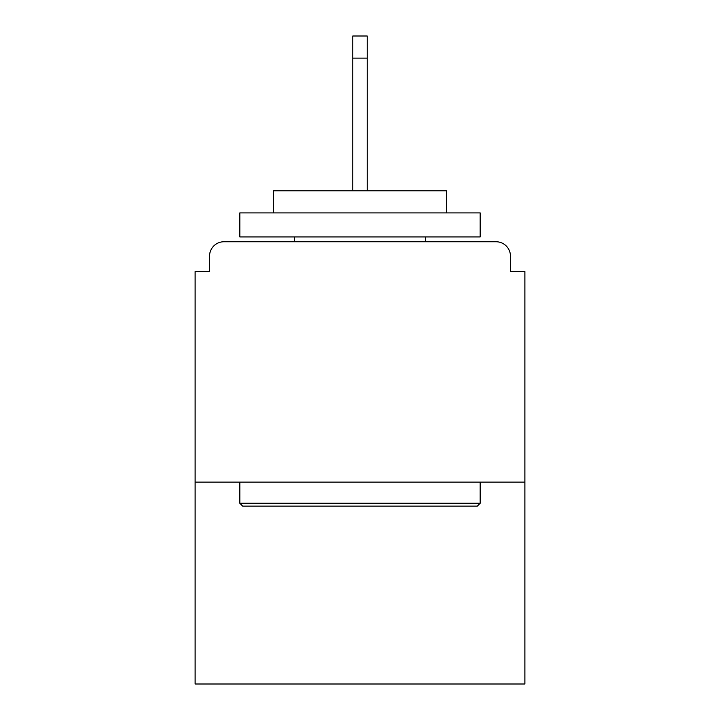 <?xml version="1.0" encoding="UTF-8"?>
<svg xmlns="http://www.w3.org/2000/svg" width="720" height="720" viewBox="0 0 720 720"><rect width="100%" height="100%" fill="white"/><g stroke="black" fill="none" stroke-linecap="round" stroke-linejoin="round"><path stroke-width="1.08" d="M510.462 271.548L510.462 256.167L510.462 271.548L524.88 271.548L524.88 684L195.12 684L195.12 271.548L209.538 271.548L209.538 256.167L209.538 271.548M524.88 482.103L195.12 482.103M510.462 256.167A14.418 14.418 0 0 0 496.044 241.749L223.956 241.749A14.418 14.418 0 0 0 209.538 256.167M496.044 241.749L434.988 241.749M285.012 241.749L223.956 241.749M477.297 506.133L242.703 506.133L239.823 503.253L480.177 503.253L477.297 506.133M239.823 212.904L480.177 212.904L480.177 236.934L239.823 236.934L239.823 212.904M446.526 212.904L446.526 190.791L273.474 190.791L273.474 212.904M239.823 482.103L239.823 503.253M480.177 482.103L480.177 503.253M294.624 236.934L294.624 241.749M425.376 236.934L425.376 241.749M367.209 58.113L352.791 58.113L352.791 36L367.209 36L367.209 190.791M352.791 58.113L352.791 190.791"/></g></svg>

